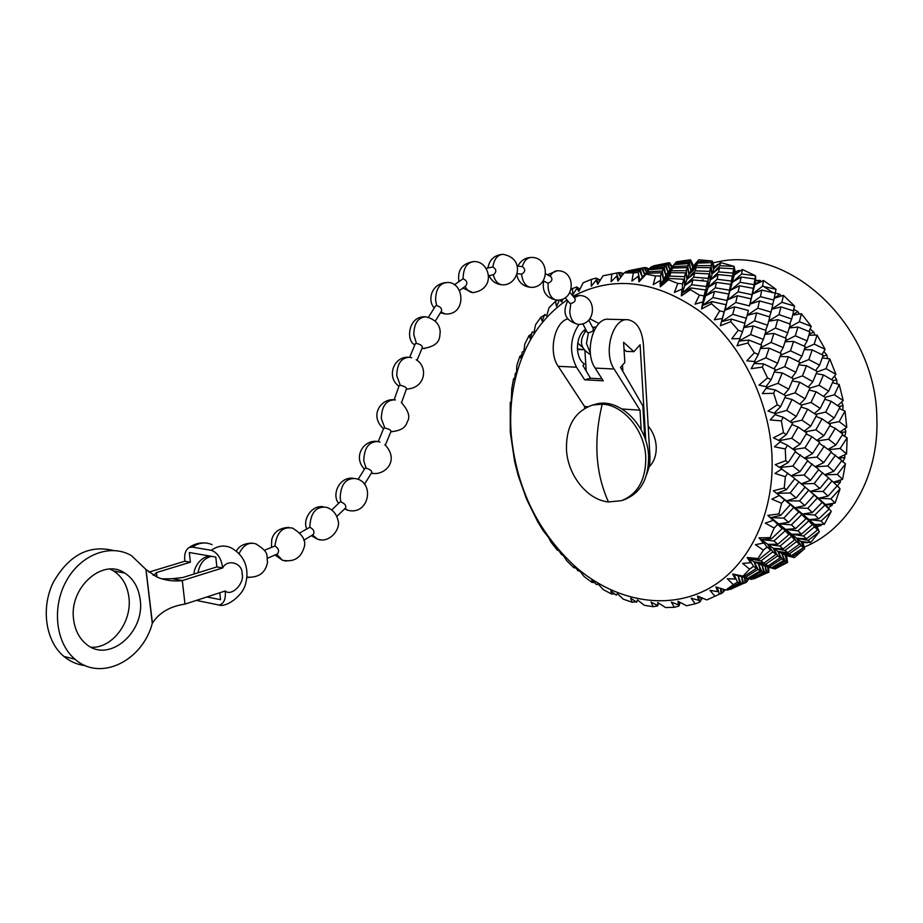 <?xml version="1.0" encoding="UTF-8"?>
<svg xmlns="http://www.w3.org/2000/svg" width="923" height="923" viewBox="0 0 923 923"><rect width="100%" height="100%" fill="white"/><g stroke="black" fill="none" stroke-linecap="round" stroke-linejoin="round"><path stroke-width="1.38" d="M577.475 349.471C577.279 339.756 580.013 332.995 585.655 329.211C580.013 332.995 577.279 339.756 577.475 349.471C578.098 356.451 580.405 361.297 584.374 363.985L582.932 365.566L590.512 378.257L602.015 378.868L590.512 378.257L584.651 379.803L603.25 380.807L595.139 368.092L614.13 369.015C602.707 352.632 612.918 317.05 628.101 319.75C636.847 321.619 641.935 329.673 643.366 343.921L649.977 456.654L643.366 343.921C641.935 329.673 636.847 321.619 628.101 319.75C612.918 317.05 602.707 352.632 614.13 369.015L640.02 410.193L614.13 369.015L595.139 368.092C583.659 351.859 593.858 316.612 609.111 319.289C593.858 316.612 583.659 351.859 595.139 368.092L603.25 380.807L584.651 379.803L576.494 367.204C569.168 352.263 570.01 337.98 579.044 324.342C570.01 337.98 569.168 352.263 576.494 367.204L584.651 379.803L590.512 378.257L582.932 365.566L584.374 363.985C580.405 361.297 578.098 356.451 577.475 349.471M585.067 331.542L583.982 330.353L585.067 331.542M646.631 474.56L649.411 466.103L649.977 456.654L648.65 457.093L649.977 456.654L649.804 463.473L646.631 474.56M642.858 405.878L644.739 437.756L642.858 405.878L620.51 367.342L642.858 405.878M624.825 362.508L620.51 367.342L624.825 362.508L623.59 342.271L624.825 362.508M633.905 351.686L623.59 342.271L633.905 351.686L626.302 351.386L624.017 349.321L626.302 351.386L633.905 351.686L640.112 344.729L633.905 351.686M645.777 440.79L640.112 344.729L645.777 440.79M641.185 429.841L640.02 410.193L622.114 408.993L640.02 410.193L641.185 429.841M584.674 408.347L584.547 406.478L558.196 366.316C548.181 352.413 554.238 322.346 567.668 318.931C554.238 322.346 548.181 352.413 558.196 366.316L576.494 367.204L558.196 366.316L584.547 406.478L587.847 406.697L584.547 406.478L584.674 408.347M586.232 371.104L584.905 350.855L586.232 371.104M578.133 349.494L577.44 348.882L583.982 349.725L578.133 349.494M622.875 371.404L622.483 365.127L622.875 371.404M577.752 343.044L582.551 347.279L577.752 343.044M589.901 318.804L598.969 323.5L589.901 318.804M91.215 647.277C112.641 648.454 132.508 621.329 128.851 596.927C127.212 585.182 122.113 576.506 113.552 570.922L110.056 569.11M73.713 620.233C68.36 588.043 102.649 557.4 124.813 573.091C133.385 578.698 138.485 587.42 140.111 599.246C145.557 632.128 108.822 663.787 86.197 644.081C79.343 638.439 75.19 630.49 73.713 620.233M185.004 604.104L225.212 590.985C231.696 596.823 244.768 583.313 242.126 573.668C242.587 563.018 227.473 558.438 222.662 567.933L216.87 566.907L215.774 557.054L189.296 552.508L190.403 562.211L184.842 561.219C184.069 554.446 185.488 549.889 189.1 547.535L192.33 547.097L211.263 550.281C217.516 552.531 221.312 558.415 222.662 567.933L182.281 580.579L185.004 604.104C170.051 606.307 159.194 612.653 152.433 623.117L146.007 569.514L131.481 555.658C110.795 543.393 81.12 554.158 66.456 580.717C51.55 607.103 55.668 643.216 75.063 659.264L63.918 656.426C70.275 661.699 77.417 664.756 85.343 665.61M145.938 569.503L152.295 623.36C142.454 660.914 100.307 681.901 75.063 659.264M113.114 550.431C88.55 544.605 68.521 555.392 53.038 582.794C40.716 608.569 45.712 641.358 63.918 656.426M146.007 569.514L156.829 576.99C164.894 580.417 173.374 581.617 182.281 580.579L172.463 578.721L161.894 578.883M190.403 562.211L156.46 572.548L153.829 575.49M156.46 572.548L157.002 577.06M216.87 566.907L182.858 577.51L172.463 578.721M148.857 572.133L184.842 561.219M206.867 596.973L220.528 599.662L219.755 592.762M225.212 590.985C225.985 599.085 223.943 603.769 219.063 605.05L196.38 600.388M588.805 320.062L593.247 328.692C593.662 330.699 592.058 332.038 588.436 332.707L587.201 332.303L582.794 323.742M569.952 292.487L574.902 298.417C575.883 300.794 574.51 302.479 570.772 303.482L569.653 303.171L565.153 297.748M545.735 273.9L550.754 276.588C552.9 279.3 552.035 281.515 548.147 283.211L543.255 280.846M517.145 265.997L522.464 266.689C525.718 269.32 525.418 271.812 521.599 274.189L517.042 273.612M485.948 268.443L492.836 266.943C496.516 269.251 496.77 271.824 493.574 274.662L488.509 275.804M454.231 284.884L463.104 278.758C466.934 280.569 467.823 282.957 465.769 285.922M428.434 317.247L435.575 305.882L436.683 305.582C440.594 306.828 442.175 308.697 441.413 311.189L435.298 321.089M409.685 357.316L415.338 343.656L416.469 343.402C420.484 344.383 422.434 345.767 422.307 347.567L417.058 360.328M394.156 399.74L399.186 385.537L400.317 385.364C404.343 386.229 406.408 387.348 406.501 388.721L401.563 402.613M378.245 441.598L383.726 428.191L384.856 428.064C388.837 428.953 390.891 430.049 390.983 431.376L385.364 445.117M358.066 479.452L364.954 468.353L366.073 468.203C370.042 469.369 371.923 470.811 371.75 472.541L364.412 484.367M331.703 510.015L339.883 502.1L340.956 501.95C344.867 503.6 346.413 505.585 345.594 507.915L336.791 516.476M299.883 532.894L309.874 527.252C313.705 529.375 314.835 531.786 313.266 534.475L303.782 540.336M264.382 550.27L274.95 545.989C278.665 548.4 279.507 551.043 277.465 553.892L267.497 558.277M608.465 501.95C587.409 500.024 567.83 475.403 566.48 449.882C565.961 426.276 574.671 411.323 592.601 405.047L602.223 404.182C623.452 404.909 644.669 430.268 645.765 456.954C646.008 479.533 637.908 494.105 621.467 500.681L608.465 501.95C595.462 473.199 593.385 440.606 602.223 404.182M703.118 279.831L701.042 280.661M804.175 547.12C847.972 529.537 879.158 477.433 876.85 418.384C876.25 325.542 789.603 245.264 717.54 261.913L712.844 262.859L717.54 261.913M844.741 436.256L845.837 431.826L840.818 432.564M838.592 457.727L846.553 453.885L847.141 437.825L842.318 434.929M842.849 461.835L844.914 457.646L844.637 454.924M833.388 482.21L842.607 479.337L845.433 463.738L841.614 460.935M839.261 487.782L837.334 485.833L840.345 482.291L840.403 480.11M787.515 562.476L775.055 568.949L787.515 562.476L786.604 555.588L785.185 555.184L794.415 557.607L804.637 548.654L802.941 542.77L801.037 541.443L810.579 542.632L819.255 531.856L817.132 526.618L814.617 524.437L824.297 524.299L831.288 511.388L825.485 504.546L835.096 503.023L840.08 488.855L837.196 485.844M828.727 507.488L832.338 505.089L832.581 503.473M817.132 526.618L821.182 525.429L821.47 524.379M802.941 542.77L807.475 542.263M786.604 555.588L791.034 556.719M768.294 572.491L768.917 572.087L768.663 567.149M567.068 299.963C542.816 316.658 526.156 340.702 517.099 372.084C511.573 391.837 509.611 412.546 511.204 434.202C516.303 488.048 537.901 532.398 575.998 567.241C614.28 600.377 664.883 610.853 706.06 590.005C747.076 569.122 774.593 516.315 771.997 456.02C769.528 399.924 740.765 342.848 699.899 311.351C655.468 280.211 613.218 275.169 573.16 296.225M571.21 289.314L572.398 288.576L572.918 294.541L577.037 288.161L578.836 291.38L583.151 282.784L591.285 279.381L591.274 286.222L596.154 280.2L597.712 284.284L603.019 275.792L611.776 274.05L611.084 281.677L616.714 276.139L617.914 281.03L624.213 272.85L633.374 272.862L631.897 281.111L638.22 276.208L638.947 281.838L646.227 274.131L655.572 275.965L653.196 284.688L660.153 280.546L660.291 286.799L668.517 279.761L677.782 283.407L674.425 292.418L681.912 289.13L681.359 295.891L690.45 289.695L699.392 295.106L694.984 304.198L702.899 301.867L701.572 308.974L711.414 303.771L719.767 310.843L714.287 319.796L722.478 318.481L720.321 325.761L730.774 321.689L738.285 330.238L731.731 338.833L740.073 338.568L737.039 345.837L747.953 342.987L754.368 352.794L746.799 360.812L755.118 361.597L751.195 368.669L762.398 367.1L767.521 377.888L759.006 385.122L767.151 386.899L762.363 393.602L773.647 393.325L777.316 404.77L767.971 411.058L775.782 413.758L770.186 419.907L781.343 420.888L783.465 432.645L773.428 437.837L780.754 441.344L774.432 446.79L785.277 448.959L785.773 460.681L775.216 464.673L781.943 468.861L774.985 473.464L785.346 476.706L784.227 488.036L773.312 490.771L779.335 495.466L771.882 499.147L781.585 503.3L778.908 513.926L767.844 515.38L773.082 520.434L765.259 523.122L774.178 528.002L770.047 537.636L759.006 537.832L763.413 543.047L755.383 544.708L763.39 550.143L757.956 558.53L747.134 557.538L750.676 562.753L742.577 563.388L749.626 569.168L743.061 576.114L732.62 574.014L735.319 579.067L727.289 578.721L733.324 584.64L725.847 589.993L715.925 586.936L717.806 591.655L709.972 590.385L714.99 596.246L706.822 599.927L697.534 596.039L698.653 600.308L691.142 598.196L695.169 603.827L686.539 605.776L677.99 601.231L678.405 604.923L671.321 602.084L674.378 607.299L665.518 607.542L657.776 602.488L657.58 605.511L651.003 602.05L653.184 606.711L644.289 605.292L637.412 599.904L636.685 602.2L630.697 598.219L632.059 602.211L623.348 599.212L617.372 593.651L616.218 595.15L610.853 590.801L611.499 594.008L603.157 589.532L598.081 583.959L596.593 584.651L591.908 580.036L591.943 582.378L584.144 576.575L579.956 571.141L578.236 570.979L574.244 566.237L573.783 567.668L566.664 560.665L563.342 555.519L561.507 554.527L558.207 549.773L557.365 550.235L551.077 542.216L548.574 537.474L543.001 530.483L537.648 521.622L526.652 499.331L518.264 475.806L514.665 461.754L510.281 432.079L510.234 402.543L511.192 402.405L511.78 388.687L513.523 378.88L514.722 379.745L515.23 373.596L516.534 372.465L516.811 365.658L519.799 356.428L521.114 358.332L522.268 351.894L523.86 351.571L524.783 344.141L528.983 335.684L530.298 338.637L532.144 332.026L533.956 332.557L535.605 324.619L540.959 317.143L542.147 321.146L544.72 314.478L546.635 315.897L549.104 307.59L555.519 301.302L556.442 306.309L558.876 301.475M785.277 448.959L787.527 445.301L795.672 451.185L788.254 462.538L785.773 460.681M804.96 447.828L811.848 436.66L819.682 442.498L812.517 453.597L804.96 447.828L793.422 449.536M828.612 439.267L835.28 428.341L842.814 434.133L835.892 444.978L828.612 439.267L817.559 440.894M649.296 466.68C654.234 461.604 656.53 454.82 656.207 446.34C655.653 438.621 652.976 431.849 648.188 426.022M622.84 500.197L624.294 499.689C640.724 493.113 648.823 478.564 648.592 456.02C647.531 424.695 618.687 397.167 595.485 404.239L594.043 404.643M767.867 566.918L768.917 572.087M747.295 578.34L747.607 580.786L748.472 578.686M746.961 581.029L747.607 580.786M658.272 602.8L657.776 605.869L658.572 602.996M790.976 556.811L785.185 555.184L787.665 562.245M765.202 566.168L767.105 572.86L768.305 572.572L767.671 566.86M775.055 568.949L774.362 568.718M753.906 578.883L767.105 572.86M744.803 577.625L745.853 582.517L746.984 581.548L746.822 578.202M745.057 582.863L745.853 582.517M723.782 589.336L724.047 591.274L725.074 589.739M723.274 591.574L724.047 591.274M701.63 597.723L701.722 599.131L702.299 598.012M700.995 599.373L701.722 599.131M678.89 601.704L678.947 606.042L680.193 602.384M807.244 542.793L801.037 541.443L804.637 548.654M794.415 557.607L792.672 556.465L804.521 548.908M792.672 556.465L781.943 553.731L785.092 561.08L786.788 561.992L785.185 555.184L777.997 551.435L781.781 558.888L783.915 560.342L781.943 553.731L791.449 555.588L789.234 553.904L801.049 545.62L803.391 547.685L801.037 541.443L796.745 538.224L801.049 545.62M786.788 561.992L774.178 568.81L772.574 568.303L785.092 561.08M772.574 568.303L762.075 565.326L764.706 572.618L766.263 572.871L765.144 566.145M766.263 572.871L751.772 579.332L764.706 572.618M741.723 576.783L743.65 583.324L745.069 582.944L744.503 577.544M751.772 579.332L751.045 579.102M730.162 589.474L743.65 583.324M720.863 588.424L721.936 593.189L723.309 592.116L723.17 589.139M721.001 593.593L721.936 593.189M698.723 596.523L699.646 602.154L700.972 600.388L701.019 597.469M821.182 525.429L814.617 524.437L819.336 531.579M810.579 542.632L808.167 540.382L819.255 531.856M808.167 540.382L796.745 538.224L791.622 534.209L796.549 541.593L799.433 544.189L796.745 538.224L806.494 538.813L803.495 536.021L814.467 526.802L817.628 529.94L814.617 524.437L809.033 519.591L814.467 526.802M803.391 547.685L791.449 555.588M789.234 553.904L777.997 551.435L773.312 548.297L777.731 555.808L780.316 557.815L777.997 551.435L787.711 552.692L785.023 550.454L796.549 541.593M783.915 560.342L771.466 567.818L769.47 566.734L781.781 558.888M769.47 566.734L758.464 563.988L761.717 571.441L763.644 572.272L762.075 565.326L754.114 561.795L758.025 569.353L760.402 570.749L758.464 563.988L768.109 565.891L765.652 564.265L777.731 555.808M762.075 565.326L771.466 567.818M763.644 572.272L750.768 579.24L748.934 578.813L761.717 571.441M760.402 570.749L747.665 578.375L734.108 574.614L737.489 582.182L739.658 582.932L738.135 575.825L740.881 583.221L742.669 583.394L741.619 576.748M748.934 578.813L743.269 577.198M742.669 583.394L727.647 590.097L740.881 583.221M717.252 587.328L719.34 594.181L721.001 593.685L720.494 588.309M727.647 590.097L726.886 589.855M832.338 505.089L825.485 504.546L831.288 511.388M824.297 524.299L821.055 521.022L831.242 511.665M821.055 521.022L809.033 519.591L802.502 514.03L812.321 524.726L809.033 519.591L818.828 518.818L814.917 515.034L824.92 505.066L829.039 509.138L825.485 504.546L818.413 498.27L824.92 505.066M817.628 529.94L806.494 538.813M803.495 536.021L791.622 534.209L785.635 529.41L794.611 539.84L791.622 534.209L801.476 534.129L797.934 530.829L808.548 521.114M799.433 544.189L787.711 552.692M785.023 550.454L773.312 548.297L767.774 544.339L772.839 551.839L775.978 554.388L773.312 548.297L783.2 548.908L779.958 546.139L791.196 536.736M780.316 557.815L768.109 565.891M765.652 564.265L754.114 561.795L749.015 558.738L753.549 566.364L756.41 568.326L754.114 561.795L763.979 563.088L761.025 560.896L772.839 551.839M747.665 578.375L745.415 577.371L758.025 569.353M745.415 577.371L732.62 574.014M837.334 485.833L835.915 484.575M840.345 482.291L833.423 482.244M835.096 503.023L830.885 498.847L840.08 488.855M830.885 498.847L818.413 498.27L810.279 491.394L822.162 502.424L818.413 498.27L828.046 496.113L823.097 491.486L832.027 480.964L837.219 485.81L828.046 496.113M829.039 509.138L818.828 518.818M814.917 515.034L802.502 514.03L795.003 507.765L806.033 518.749L802.502 514.03L812.309 512.553L807.775 508.319L817.374 497.947M812.321 524.726L801.476 534.129M797.934 530.829L785.635 529.41L778.677 523.86L788.9 534.659L785.635 529.41L795.568 528.637L791.392 524.852L801.649 514.676M794.611 539.84L783.2 548.908M779.958 546.139L767.774 544.339L761.348 539.586L767.048 547.039L770.74 550.108L767.774 544.339L777.777 544.27L773.959 540.993L784.862 531.071M775.978 554.388L763.979 563.088M761.025 560.896L749.015 558.738L747.134 557.538M844.914 457.646L838.972 458.05M842.607 479.337L837.334 474.434L845.445 464.015M828.485 478.01L832.027 480.964M837.334 474.434L825.116 474.791M823.097 491.486L810.279 491.394L805.098 487.136M822.162 502.424L812.309 512.553M807.775 508.319L795.003 507.765L786.431 500.866L798.741 512.034L795.003 507.765L804.775 505.573L799.56 500.935L808.744 490.194L814.201 495.063L804.775 505.573M806.033 518.749L795.568 528.637M791.392 524.852L778.677 523.86L770.717 517.607L782.173 528.706L778.677 523.86L788.623 522.383L783.8 518.149L793.676 507.546M788.9 534.659L777.777 544.27M773.959 540.993L761.348 539.586L759.006 537.832M846.553 453.885L840.149 448.451L847.141 437.825M831.023 452.247L841.88 460.577L833.804 471.272L827.723 465.988L835.534 455.143M840.149 448.451L828.842 449.663M818.597 469.692L828.6 477.872L819.832 488.509L814.201 483.525L822.693 472.691M827.723 465.988L815.701 466.807M824.954 474.653L833.804 471.272M805.087 487.148L808.744 490.194M814.201 483.525L801.406 483.906M810.198 491.474L819.832 488.509M799.56 500.935L786.431 500.866L776.774 493.378L790.33 504.65L786.431 500.866L796.122 497.959L790.192 492.94L798.949 481.875L805.144 487.079L796.122 497.959M798.741 512.034L788.623 522.383M783.8 518.149L770.717 517.607L767.844 515.38M839.272 408.566L845.041 411.058L839.18 421.638L828.819 423.588M842.803 409.962L843.057 405.589L838.938 406.535M840.034 431.964L846.772 427.372L839.18 421.638M846.772 427.372L845.041 411.058M829.8 425.734L835.28 428.341M819.22 443.236L831.392 451.716L823.743 462.642L816.947 457.093L824.285 446.063M828.3 449.224L835.892 444.978M807.544 460.946L818.816 469.403L810.509 480.329L804.141 475.022L812.194 463.934M816.947 457.093L805.168 458.362M815.39 466.553L823.743 462.642M794.726 478.783L798.949 481.875M804.141 475.022L791.565 475.899M801.326 483.837L810.509 480.329M790.192 492.94L776.774 493.378L773.312 490.771M832.534 382.653L839.203 384.487L834.427 394.779L825.058 397.34M837.069 383.772L836.63 379.699L833.365 380.738L828.692 391.133L819.024 385.26L823.478 374.923L833.377 380.726M837.669 405.67L843.195 400.582L834.427 394.779M843.195 400.582L839.203 384.487M824.816 399.267L831.219 401.332L839.965 407.251L834.173 418.004L825.693 412.085L831.219 401.332M816.036 416.411L822.081 418.811L830.388 424.718L823.893 435.691L815.886 429.806L822.081 418.811M825.693 412.085L815.632 414.404M827.816 422.872L834.173 418.004M806.206 433.972L811.848 436.66M815.886 429.806L805.121 431.837M816.82 440.34L823.893 435.691M795.245 451.866L807.867 460.473L799.987 471.653L792.869 466.069L800.472 454.774M804.671 457.981L812.517 453.597M781.677 469.034L794.888 478.564L786.315 489.732L784.227 488.036M792.869 466.069L779.785 467.5M791.323 475.703L799.987 471.653M822.289 357.962L829.777 358.909L826.016 368.669L816.878 371.992M827.677 358.516L826.743 354.928L822.808 356.543M831.577 379.641L835.926 374.311L826.016 368.669M835.926 374.311L829.777 358.909M816.209 373.642L823.478 374.923M809.136 390.037L816.082 391.767L825.589 397.675L820.235 408.416L811.017 402.451L816.082 391.767M819.024 385.26L809.99 388.133L805.087 398.771L795.118 392.829L799.78 382.26L809.99 388.121M823.535 396.371L828.692 391.133M801.072 407.031L807.671 409.166L816.717 415.142L810.706 426.138L801.925 420.161L807.671 409.166M811.017 402.451L801.291 405.116M814.398 413.573L820.235 408.416M791.934 424.557L798.153 427.037L806.771 433.002L800.045 444.217L791.715 438.287L798.153 427.037M801.925 420.161L791.461 422.572M804.152 431.156L810.706 426.138M780.212 441.829L787.527 445.301M791.715 438.287L779.312 440.64M792.73 449.04L800.045 444.217M808.883 335.245L817.051 335.072L814.213 344.094L804.614 348.49M814.928 335.014L813.694 332.015L809.159 334.311M821.932 354.674L825.162 349.332L814.213 344.094M825.162 349.332L817.051 335.072M804.233 349.632L812.252 349.909L823.247 355.343L819.578 365.173L808.802 359.589L812.252 349.909M798.707 364.885L806.483 365.716L817.12 371.381L812.828 381.661L802.456 375.857L806.483 365.716M808.802 359.589L799.226 363.512M815.574 370.538L819.578 365.173M792.292 380.922L799.78 382.26M802.456 375.857L792.972 379.307M808.202 387.072L812.828 381.661M784.862 397.686L792.026 399.486L801.845 405.462L796.261 416.446L786.708 410.423L792.026 399.486M795.118 392.829L785.727 395.817L780.581 406.697L777.316 404.77M799.78 404.182L805.087 398.771M774.997 414.635L783.223 417.288L792.592 423.322L786.327 434.583L783.465 432.645M786.708 410.423L775.262 413.562M790.238 421.788L796.261 416.446M792.684 315.17L801.418 313.693L799.364 321.758L789.442 327.307M799.249 313.958L797.899 311.605L792.799 314.697M809.033 331.495L811.248 326.384L799.364 321.758M811.248 326.384L801.418 313.693M789.257 327.953L797.922 327.019L809.886 331.853L807.129 340.875L795.326 335.822L797.922 327.019M785.081 341.741L793.572 341.441L805.248 346.633L801.925 356.197L790.469 350.809L793.572 341.441M795.326 335.822L785.358 340.887M804.187 346.148L807.129 340.875M780.108 356.463L788.392 356.763L799.699 362.266L795.822 372.315L784.723 366.662L788.392 356.763M790.469 350.809L780.5 355.378M798.418 361.62L801.925 356.197M774.235 372.073L782.266 372.938L793.238 378.672L788.715 389.183L777.997 383.322L782.266 372.938M784.723 366.662L774.766 370.746M791.703 377.853L795.822 372.315M766.194 388.271L775.17 389.875L785.727 395.805M777.997 383.322L766.817 387.383M783.939 394.779L788.715 389.183M781.146 295.983L779.831 294.252L774.201 298.291L783.385 295.337L781.943 302.306L771.766 309.078M793.295 310.809L794.622 306.113L781.943 302.306M794.622 306.113L783.385 295.337M771.72 309.274L780.916 306.898L793.711 310.936L791.715 318.977L779.035 314.651L780.916 306.898M768.651 321.296L777.743 319.646L790.33 324.135L787.838 332.788L775.435 328.034L777.743 319.646M779.035 314.651L768.755 320.927M789.742 323.915L791.715 318.977M764.913 334.391L773.866 333.422L786.154 338.314L783.189 347.556L771.063 342.433L773.866 333.422M775.435 328.034L765.086 333.814M785.369 337.991L787.838 332.788M760.39 348.49L769.159 348.179L781.181 353.44L777.639 363.235L765.825 357.778L769.159 348.179M771.063 342.433L760.656 347.694M780.166 352.978L783.189 347.556M754.068 363.535L763.598 363.881L775.274 369.442L771.143 379.734L767.521 377.888M765.825 357.778L754.345 363.027M774.028 368.831L777.639 363.235M761.198 281.561L760.067 280.407L754.806 284.792L763.506 280.488L762.502 286.257L752.683 293.895L761.775 290.087L775.228 293.168L775.966 289.291L762.502 286.257M775.793 289.084L763.506 280.488M775.228 293.168L773.832 300.067L760.437 296.664L761.775 290.087M760.437 296.664L750.064 304.117L759.502 300.933L772.839 304.532L771.028 312.101L757.818 308.19L759.502 300.933M772.666 304.486L773.832 300.067M747.134 315.354L756.664 312.897L769.794 316.993L767.578 325.208L754.576 320.835L756.664 312.897M757.818 308.19L747.157 315.262M769.459 316.877L771.028 312.101M743.719 327.665L753.145 325.946L766.067 330.492L763.367 339.364L750.595 334.553L753.145 325.946M754.576 320.835L743.8 327.388M765.548 330.307L767.578 325.208M739.023 341.129L748.888 340.068L761.544 345.029L758.325 354.49L754.368 352.794M750.595 334.553L739.104 340.933M760.817 344.729L763.367 339.364M740.015 271.062L739.185 270.393L734.42 274.95L742.357 269.493L741.619 273.981L732.677 282.046L741.088 277.027L755.014 279L754.806 284.792L755.337 275.712L741.619 273.981M755.337 275.712L742.357 269.493M755.014 279L754.022 284.642L740.096 282.311L741.088 277.027M740.096 282.311L730.589 290.26L739.415 285.795L753.318 288.345L752.683 293.895L754.022 284.642M753.318 288.345L752.014 294.714L738.181 291.806L739.415 285.795M738.181 291.806L728.12 299.606L737.327 295.741L751.114 298.856L750.064 304.117L752.014 294.714M751.114 298.856L749.499 305.917L735.769 302.467L737.327 295.741M735.769 302.467L725.143 310.082L734.708 306.851L748.38 310.497L746.361 318.262L732.781 314.305L734.708 306.851M760.067 280.407L755.741 280.569L749.499 305.917M732.781 314.305L721.624 321.666L731.489 319.116L744.976 323.258L742.53 331.692L738.285 330.238M744.734 323.188L746.361 318.262M718.256 264.67L713.514 269.031L720.586 262.57L719.917 265.755L711.875 274.05L719.455 267.97L733.67 268.755L734.42 274.95L733.877 266.297L719.917 265.755M733.877 266.297L720.586 262.57M733.67 268.755L732.908 273.081L718.636 271.916L719.455 267.97M718.636 271.916L710.029 280.2L718.082 274.581L732.366 275.977L732.677 282.046L732.908 273.081M732.366 275.977L731.385 281.042L717.113 279.265L718.082 274.581M717.113 279.265L707.929 287.491L716.444 282.392L730.704 284.388L730.589 290.26L731.385 281.042M730.704 284.388L729.505 290.168L715.244 287.814L716.444 282.392M715.244 287.814L705.472 295.925L714.425 291.391L728.662 293.976L728.12 299.606L729.505 290.168M728.662 293.976L727.151 300.494L712.948 297.564L714.425 291.391M712.948 297.564L702.622 305.525L711.956 301.602L726.101 304.752L725.143 310.082L727.151 300.494M696.53 262.467L692.665 267.082L698.757 259.801L697.996 261.682L690.865 270.058L697.5 263.067L711.806 262.617L713.514 269.031L712.014 260.99L697.996 261.682M712.014 260.99L698.757 259.801M711.806 262.617L711.079 265.605L696.669 265.674L697.5 263.067M689.446 274.119L696.138 267.508L710.595 267.67L711.875 274.05L711.079 265.605M696.669 265.674L688.962 274.131L687.716 265.928L673.167 266.643L674.171 264.659L688.616 263.551L690.865 270.058L689.158 262.305L674.794 263.643L675.821 262.351L690.023 260.632L692.665 267.082L690.335 259.836L676.455 261.751L690.335 259.836M710.595 267.67L709.741 271.385L695.238 270.843L696.138 267.508M695.238 270.843L686.966 279.311L694.65 273.116L709.176 273.912L710.029 280.2L709.741 271.385M709.176 273.912L708.195 278.354L693.6 277.188L694.65 273.116M693.6 277.188L684.739 285.645L692.908 279.923L707.526 281.33L707.929 287.491L708.195 278.354M707.526 281.33L706.326 286.534L691.696 284.746L692.908 279.923M691.696 284.746L682.259 293.133L690.889 287.953L705.507 289.972L705.472 295.925L706.326 286.534M690.023 260.632L689.158 262.305M674.794 263.643L667.987 272.089L674.171 264.659M688.616 263.551L687.716 265.928M673.167 266.643L665.806 275.192L672.532 268.085L687.15 267.612L688.962 274.131L686.966 279.311L686.204 270.693L671.471 270.785L672.532 268.085M687.15 267.612L686.204 270.693M664.595 279.381L663.522 279.404L670.79 272.677L685.581 272.827L686.966 279.311L684.739 285.645L684.508 276.658L669.648 276.115L670.79 272.677M671.471 270.785L663.522 279.404L662.322 271.039L647.427 271.789L648.684 269.724L663.452 268.581L665.806 275.192L664.133 267.289L649.457 268.662L650.715 267.301L665.218 265.547L667.987 272.089L665.898 264.682L651.488 266.666L667.017 263.609L669.994 269.666M685.581 272.827L684.508 276.658M669.648 276.115L661.122 284.757L668.91 278.469L683.793 279.254L684.739 285.645L682.259 293.133L682.559 283.822L677.782 283.407M671.759 267.485L669.671 262.801L668.921 262.836M668.356 262.882L659.991 264.532L668.875 262.743L671.632 267.658M659.991 264.532L653.519 265.847M670.04 269.608L667.721 263.159M667.017 263.609L665.898 264.682M651.488 266.666L651.061 267.255M665.218 265.547L664.133 267.289M624.213 272.85L639.535 270.635L642.408 277.281L648.684 269.724M649.457 268.662L646.654 272.181M663.452 268.581L662.322 271.039M647.427 271.789L639.824 280.511L646.642 273.289L661.595 272.781L663.522 279.404L661.122 284.757L660.395 275.977L655.572 275.965M648.384 270.024L647.3 268.016L649.123 269.089M647.3 268.016L646.642 268.189M646.792 272.008L644.854 267.555L646.342 267.716L648.073 270.416M644.854 267.555L644.012 267.739M643.319 267.808L634.678 269.504L643.966 267.647L646.585 272.262M634.678 269.504L628.067 270.854M641.727 268.593L640.366 269.724L625.621 271.766L641.727 268.593L644.704 274.535M644.785 274.443L642.57 268.108M625.621 271.766L625.171 272.366M638.22 276.208L639.824 280.511L642.408 277.281L640.366 269.724M623.636 273.612L621.26 273.196M621.064 276.981L619.218 272.597L620.96 272.723L622.506 275.1M622.898 274.593L622.056 272.989M619.218 272.597L618.214 272.816M612.71 273.819L618.168 272.712L620.81 277.304M600.4 280.015L598.623 279.692M598.392 283.211L595.9 278.146L598.012 278.85L599.696 281.146M600.042 280.592L599.362 279.461M579.286 290.48L576.84 286.961L579.944 289.211M747.953 342.987L748.888 340.068M730.774 321.689L731.489 319.116M726.101 304.752L724.243 311.997L719.767 310.843M711.414 303.771L711.956 301.602M705.507 289.972L704.053 295.914L699.392 295.106M690.45 289.695L690.889 287.953M683.793 279.254L682.559 283.822M668.517 279.761L668.91 278.469M661.595 272.781L660.395 275.977M646.227 274.131L646.642 273.289M639.535 270.635L638.185 272.458L633.374 272.862M618.168 272.712L611.776 274.05M595.9 278.146L591.285 279.381M576.84 286.961L572.398 288.576M562.026 301.198L560.319 299.802M558.288 300.01L555.519 301.302M544.455 315.147L540.959 317.143M531.613 333.872L528.983 335.684M521.726 354.859L519.799 356.428M514.884 377.588L513.523 378.88M511.18 401.517L510.234 402.543M557.365 550.235L558.738 550.535M573.783 567.668L576.413 568.049M591.943 582.378L594.447 582.551M611.499 594.008L614.73 593.962M632.059 602.211L636.109 601.819M653.184 606.711L657.776 605.869M674.378 607.299L678.947 606.042M695.169 603.827L699.646 602.154M714.99 596.246L719.34 594.181M739.658 582.932L725.847 589.993M733.324 584.64L737.489 582.182M756.41 568.326L743.903 576.575L743.061 576.114M749.626 569.168L753.549 566.364M770.74 550.108L759.041 559.373L757.956 558.53M763.39 550.143L767.048 547.039M782.173 528.706L771.42 538.813L770.047 537.636M774.178 528.002L777.512 524.645M790.33 504.65L780.627 515.403L778.908 513.926M781.585 503.3L784.573 499.77M785.346 476.706L787.965 473.061M781.343 420.888L783.223 417.288M773.647 393.325L775.17 389.875M762.398 367.1L763.598 363.881M559.915 299.883L561.692 302.04L562.915 298.96M763.102 286.072L772.932 292.614M672.267 266.862L669.671 262.801M693.588 265.962L690.589 259.94M696.438 262.432L693.715 265.812M717.771 264.382L714.31 266.897L712.256 261.128M739.185 270.393L735.204 271.766L734.108 266.459M755.741 280.569L755.545 275.908M779.831 294.252L775.32 293.133L775.966 289.291M797.899 311.605L793.768 309.401M813.694 332.015L810.209 329.05M826.743 354.928L823.985 351.525M836.63 379.699L834.6 376.134M843.057 405.589L841.718 402.116M845.837 431.826L845.087 428.653M754.414 361.516L758.325 354.49M766.009 386.645L771.143 379.734M774.212 413.192L780.581 406.697M778.781 440.375L786.327 434.583M779.6 467.373L788.254 462.538M779.335 495.466L776.774 493.378L786.315 489.732M773.082 520.434L770.717 517.607L780.627 515.403M763.413 543.047L761.348 539.586L771.42 538.813M750.676 562.753L749.015 558.738L759.041 559.373M735.319 579.067L734.108 574.614L743.903 576.575M717.806 591.655L717.159 587.305M698.653 600.308L698.538 596.443M678.405 604.923L678.682 601.588M657.58 605.511L658.134 602.707M559.949 299.871L561.842 301.659M561.899 301.509L560.226 299.813M577.037 288.161L579.183 290.699M596.154 280.2L598.289 283.384M616.714 276.139L618.71 280.027M618.768 279.946L616.506 273.231M638.947 281.838L639.824 280.511L638.185 272.458M660.153 280.546L661.122 284.757L660.291 286.799M681.912 289.13L682.259 293.133L681.359 295.891M702.899 301.867L704.053 295.914M722.478 318.481L724.243 311.997M739.761 338.579L742.53 331.692M667.987 272.089L663.522 279.404M693.531 266.032L688.962 274.131M714.31 266.897L701.572 308.974M735.204 271.766L720.321 325.761M775.32 293.133L774.743 295.648M759.629 563.261L758.464 563.988M782.808 553.2L781.943 553.731M219.063 605.05C225.616 607.715 243.384 596.212 245.853 582.69C248.749 571.302 246.614 556.327 231.004 547.801C224.497 544.858 217.909 545.689 211.263 550.281M212.059 544.674C205.552 541.755 198.976 542.562 192.33 547.097M153.056 575.041L154.072 575.237M590.408 353.509L586.474 343.379L588.436 332.707M592.808 327.792L596.05 327.088M578.559 324.342L577.902 324.319C573.31 323.362 570.587 319.22 569.756 311.882L570.772 303.482M574.256 297.587L579.321 295.51C597.527 295.372 596.454 325.854 577.902 324.319C565.291 320.731 561.922 312.897 567.783 300.817M557.284 300.125L556.707 300.113C551.85 299.19 548.977 294.922 548.077 287.284L548.147 283.211M550.166 276.242C552.162 272.573 554.665 270.751 557.688 270.774C576.194 270.393 575.548 301.336 556.707 300.113C546.254 298.06 541.905 291.703 543.635 281.042M521.599 274.189C522.568 282.057 525.591 286.442 530.679 287.341L531.233 287.353M522.303 266.666C524.149 260.701 527.183 257.621 531.394 257.436C550.258 256.952 549.854 288.391 530.679 287.341C522.983 286.43 518.334 282.184 516.742 274.604M493.251 274.719C494.901 280.869 497.889 284.238 502.193 284.803L502.781 284.815M492.836 266.943C494.186 258.994 497.52 254.783 502.85 254.321C526.364 258.302 518.126 286.13 502.193 284.803C496.078 284.284 491.705 281.238 489.086 275.654M465.077 286.395C467.05 290.214 469.645 292.303 472.853 292.626L473.545 292.649M463.104 278.758C463.254 268.316 466.784 262.594 473.684 261.613C489.49 260.355 497.093 289.222 472.853 292.626L462.758 288.034M436.683 305.582L435.598 300.344C435.668 289.407 439.383 283.476 446.744 282.553C464.292 280.765 467.373 315.285 445.371 313.993L446.271 314.028M440.871 312.009L445.371 313.993L440.363 312.782M416.469 343.402L413.827 334.945C413.942 323.569 417.911 317.524 425.699 316.797C434.814 319.035 439.648 324.019 440.213 331.738C439.417 337.103 441.344 345.49 423.392 348.456L424.592 348.525M422.053 348.144L423.392 348.456L422.007 348.259M400.317 385.364L396.775 375.765C396.971 363.904 401.193 357.743 409.42 357.282L411.716 357.709M406.374 389.079L407.528 389.148M384.856 428.064L381.337 418.615C381.626 406.258 386.114 399.994 394.79 399.844L395.436 399.959M390.856 431.71L392.033 431.779M366.073 468.203L363.777 460.646C364.181 447.736 368.946 441.379 378.084 441.575L380.057 442.094M371.45 473.061L374.438 473.614M340.956 501.95L340.172 497.982C340.691 484.483 345.779 478.01 355.436 478.576C375.303 481.898 369.223 515.68 348.029 510.327L350.902 510.834M345.006 508.527L348.029 510.327L344.591 508.954M309.874 527.252L309.851 527.01C310.486 512.876 315.908 506.289 326.154 507.235C332.465 509.208 336.41 513.58 338.003 520.376C341.164 528.475 329.765 543.832 317.431 539.17L320.777 539.851M312.528 534.971L317.431 539.17L311.374 535.709M276.704 554.238L282.438 560.261L286.303 561.126M274.95 545.989C276.692 532.421 282.53 526.445 292.464 528.071C302.802 534.394 306.609 541.028 303.909 547.962C300.702 558.207 293.549 562.303 282.438 560.261L275.019 555M246.81 577.244L249.187 577.556M239.161 553.477C243.43 544.858 249.095 541.709 256.144 544.016C269.758 552.923 266.297 554.342 267.543 562.338C265.432 572.975 258.532 577.913 246.822 577.14M197.972 572.802C199.726 563.526 204.237 558.034 211.529 556.327M626.763 319.716L609.111 319.289L626.763 319.716M124.813 573.091L113.552 570.922M189.088 547.524C193.98 544.12 199.23 542.597 204.848 542.943M406.385 389.068C425.434 388.456 428.549 367.146 416.215 359.728M390.867 431.676C400.363 430.995 405.808 427.707 407.228 421.799C410.539 417.081 408.543 410.608 401.24 402.393M371.427 473.107L372.015 473.257C385.076 475.899 400.051 460.208 384.799 444.644M465.769 285.934L459.562 290.526M590.547 354.663C580.048 348.433 578.629 340.345 586.255 330.399M592.578 327.33L595.45 327.065M573.437 296.571L578.79 295.498M547.489 274.777L557.25 270.762M517.953 266.078C520.814 260.505 525.291 257.621 531.394 257.436M487.921 267.935C489.478 259.536 494.463 255.002 502.85 254.321M458.904 281.25C457.346 270.174 462.111 263.632 473.199 261.613M446.086 282.542C430.118 284.238 427.776 301.417 434.191 307.913M425.699 316.797C407.539 315.516 405.97 341.718 414.854 344.775M408.081 357.201C393.06 356.751 386.437 377.772 398.955 386.183M394.79 399.844C381.072 397.813 368.854 415.765 383.53 428.722M378.084 441.575C364.124 438.76 352.298 456.781 364.481 469.161M352.851 478.183C338.753 476.926 331.634 495.224 338.626 503.393M323.108 506.704C310.589 505.054 302.525 520.872 306.748 528.741M271.454 547.224L271.731 539.724C273.67 532.017 279.404 527.898 288.934 527.368M236.45 551.008C239.092 545.931 244.307 543.301 252.083 543.128M194.395 573.91C192.745 572.295 198.168 556.269 210.606 556.165M575.998 567.241L577.44 570.056M592.601 405.047L595.485 404.239M791.126 555.358L779.67 552.462M766.759 565.014L754.887 562.211M610.299 274.293L617.406 272.896M517.099 372.084L516.684 368.646M670.271 273.162L662.506 281.573M691.858 271.454L688.593 275.031M713.594 268.812L717.09 264.855M558.657 550.42L557.688 550.304"/></g></svg>
